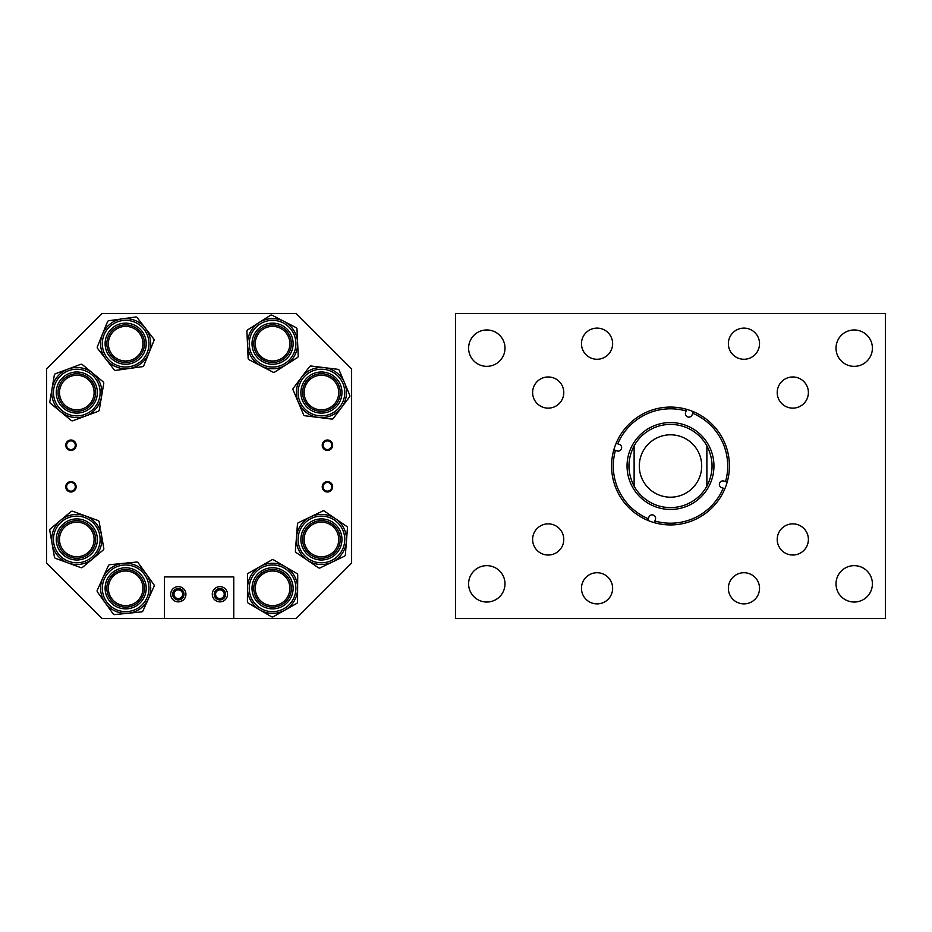 <?xml version="1.0" encoding="UTF-8"?>
<svg xmlns="http://www.w3.org/2000/svg" width="932" height="932" viewBox="0 0 932 932"><rect width="100%" height="100%" fill="white"/><g stroke="black" fill="none" stroke-linecap="round" stroke-linejoin="round"><path stroke-width="1.4" d="M581.463 343.698A15.588 15.588 0 0 0 597.051 359.274A15.588 15.588 0 0 0 612.639 343.698A15.588 15.588 0 0 0 597.051 328.111A15.588 15.588 0 0 0 581.463 343.698M532.615 392.547A15.588 15.588 0 0 0 548.191 408.134A15.588 15.588 0 0 0 563.778 392.547A15.588 15.588 0 0 0 548.191 376.971A15.588 15.588 0 0 0 532.615 392.547M532.615 539.453A15.588 15.588 0 0 0 548.191 555.029A15.588 15.588 0 0 0 563.778 539.453A15.588 15.588 0 0 0 548.191 523.866A15.588 15.588 0 0 0 532.615 539.453M581.463 588.302A15.588 15.588 0 0 0 597.051 603.889A15.588 15.588 0 0 0 612.639 588.302A15.588 15.588 0 0 0 597.051 572.726A15.588 15.588 0 0 0 581.463 588.302M728.37 588.302A15.588 15.588 0 0 0 743.957 603.889A15.588 15.588 0 0 0 759.533 588.302A15.588 15.588 0 0 0 743.957 572.726A15.588 15.588 0 0 0 728.37 588.302M777.218 539.453A15.588 15.588 0 0 0 792.806 555.029A15.588 15.588 0 0 0 808.394 539.453A15.588 15.588 0 0 0 792.806 523.866A15.588 15.588 0 0 0 777.218 539.453M777.218 392.547A15.588 15.588 0 0 0 792.806 408.134A15.588 15.588 0 0 0 808.394 392.547A15.588 15.588 0 0 0 792.806 376.971A15.588 15.588 0 0 0 777.218 392.547M728.37 343.698A15.588 15.588 0 0 0 743.957 359.274A15.588 15.588 0 0 0 759.533 343.698A15.588 15.588 0 0 0 743.957 328.111A15.588 15.588 0 0 0 728.37 343.698M836.016 583.851A18.186 18.186 0 0 0 854.201 602.037A18.186 18.186 0 0 0 872.399 583.851A18.186 18.186 0 0 0 854.201 565.654A18.186 18.186 0 0 0 836.016 583.851M836.016 348.149A18.186 18.186 0 0 0 854.201 366.346A18.186 18.186 0 0 0 872.399 348.149A18.186 18.186 0 0 0 854.201 329.963A18.186 18.186 0 0 0 836.016 348.149M468.61 348.149A18.186 18.186 0 0 0 486.795 366.346A18.186 18.186 0 0 0 504.993 348.149A18.186 18.186 0 0 0 486.795 329.963A18.186 18.186 0 0 0 468.61 348.149M468.61 583.851A18.186 18.186 0 0 0 486.795 602.037A18.186 18.186 0 0 0 504.993 583.851A18.186 18.186 0 0 0 486.795 565.654A18.186 18.186 0 0 0 468.61 583.851M455.597 313.49L885.4 313.49L885.4 618.51L455.597 618.51L455.597 313.49M619.314 444.366A3.472 3.472 0 0 1 621.446 448.793A3.472 3.472 0 0 1 617.019 450.913L615.469 450.366A57.202 57.202 0 0 0 648.322 518.728L648.87 517.178A3.472 3.472 0 0 1 653.285 515.058A3.472 3.472 0 0 1 655.417 519.473L654.87 521.023A57.202 57.202 0 0 0 723.232 488.17L721.683 487.634A3.472 3.472 0 0 1 719.562 483.207A3.472 3.472 0 0 1 723.978 481.087L725.527 481.634A57.202 57.202 0 0 0 692.674 413.272L692.127 414.822A3.472 3.472 0 0 1 687.711 416.942A3.472 3.472 0 0 1 685.591 412.527L686.138 410.977A57.202 57.202 0 0 0 617.765 443.83L619.314 444.366M634.121 486.166A41.591 41.591 0 0 0 706.875 486.166L706.875 445.834A41.591 41.591 0 0 0 634.121 445.834C627.236 459.278 627.236 472.722 634.121 486.166A41.591 41.591 0 0 0 706.875 486.166C713.772 472.722 713.772 459.278 706.875 445.834A41.591 41.591 0 0 0 634.121 445.834L634.121 486.166M629.496 451.612A43.454 43.454 0 0 0 656.116 506.996A43.454 43.454 0 0 0 711.5 480.388A43.454 43.454 0 0 0 684.88 425.004A43.454 43.454 0 0 0 629.496 451.612M647.752 520.359A58.926 58.926 0 0 0 727.158 482.205A58.926 58.926 0 0 0 686.698 409.346A58.926 58.926 0 0 0 613.85 449.795A58.926 58.926 0 0 0 647.752 520.359L648.322 518.728M727.158 482.205L725.527 481.634L727.158 482.205M693.012 412.317L692.674 413.272M724.863 488.741L723.232 488.17L724.863 488.741M654.299 522.654L654.87 521.023M614.526 450.04L615.469 450.366M616.145 443.259L617.765 443.83M686.698 409.346L686.138 410.977L686.698 409.346M670.504 497.199A31.199 31.199 0 0 0 701.691 466A31.199 31.199 0 0 0 670.504 434.801A31.199 31.199 0 0 0 639.305 466A31.199 31.199 0 0 0 670.504 497.199M66.615 486.807A4.334 4.334 0 0 0 70.948 491.141A4.334 4.334 0 0 0 75.282 486.807A4.334 4.334 0 0 0 70.948 482.473A4.334 4.334 0 0 0 66.615 486.807M65.741 486.807A5.196 5.196 0 0 0 70.948 492.003A5.196 5.196 0 0 0 76.144 486.807A5.196 5.196 0 0 0 70.948 481.611A5.196 5.196 0 0 0 65.741 486.807M66.615 445.216A4.334 4.334 0 0 0 70.948 449.539A4.334 4.334 0 0 0 75.282 445.216A4.334 4.334 0 0 0 70.948 440.883A4.334 4.334 0 0 0 66.615 445.216M65.741 445.216A5.196 5.196 0 0 0 70.948 450.412A5.196 5.196 0 0 0 76.144 445.216A5.196 5.196 0 0 0 70.948 440.009A5.196 5.196 0 0 0 65.741 445.216M323.101 486.807A4.334 4.334 0 0 0 327.435 491.141A4.334 4.334 0 0 0 331.769 486.807A4.334 4.334 0 0 0 327.435 482.473A4.334 4.334 0 0 0 323.101 486.807M322.239 486.807A5.196 5.196 0 0 0 327.435 492.003A5.196 5.196 0 0 0 332.642 486.807A5.196 5.196 0 0 0 327.435 481.611A5.196 5.196 0 0 0 322.239 486.807M323.101 445.216A4.334 4.334 0 0 0 327.435 449.539A4.334 4.334 0 0 0 331.769 445.216A4.334 4.334 0 0 0 327.435 440.883A4.334 4.334 0 0 0 323.101 445.216M322.239 445.216A5.196 5.196 0 0 0 327.435 450.412A5.196 5.196 0 0 0 332.642 445.216A5.196 5.196 0 0 0 327.435 440.009A5.196 5.196 0 0 0 322.239 445.216M182.637 594.243A4.322 4.322 0 0 1 178.315 598.577A4.322 4.322 0 0 1 173.981 594.243A4.322 4.322 0 0 1 178.315 589.921A4.322 4.322 0 0 1 182.637 594.243M224.228 594.243A4.322 4.322 0 0 1 219.905 598.577A4.322 4.322 0 0 1 215.583 594.243A4.322 4.322 0 0 1 219.905 589.921A4.322 4.322 0 0 1 224.228 594.243M351.62 368.944L351.62 563.056L296.155 618.51L233.769 618.51L233.769 576.92L164.451 576.92L164.451 618.51L102.054 618.51L46.6 563.056L46.6 368.944L102.054 313.49L296.155 313.49L351.62 368.944M114.1 328.845A18.815 18.815 0 0 0 110.803 355.243A18.815 18.815 0 0 0 137.214 358.54A18.815 18.815 0 0 0 140.499 332.13A18.815 18.815 0 0 0 114.1 328.845A18.815 18.815 0 0 1 140.499 332.13A18.815 18.815 0 0 1 137.214 358.54A18.815 18.815 0 0 0 140.499 332.13A18.815 18.815 0 0 0 114.1 328.845M141.047 363.468A25.071 25.071 0 0 1 105.875 359.088A25.071 25.071 0 0 1 110.256 323.905A25.071 25.071 0 0 1 145.439 328.297A25.071 25.071 0 0 1 129.094 368.513A25.071 25.071 0 0 1 110.256 323.905A25.071 25.071 0 0 1 145.439 328.297A25.071 25.071 0 0 1 141.047 363.468A25.071 25.071 0 0 0 148.875 353.123L143.808 365.6A1.736 1.736 0 0 1 142.445 366.672L115.754 370.365A1.736 1.736 0 0 1 114.147 369.713L97.604 348.452A1.736 1.736 0 0 1 97.359 346.739L107.506 321.773A1.736 1.736 0 0 1 108.869 320.713L135.559 317.008A1.736 1.736 0 0 1 137.167 317.661L153.71 338.922A1.736 1.736 0 0 1 153.955 340.634L148.875 353.123M305.894 528.828A18.815 18.815 0 0 0 310.799 554.983A18.815 18.815 0 0 0 336.953 550.078A18.815 18.815 0 0 0 332.048 523.924A18.815 18.815 0 0 0 305.894 528.828A18.815 18.815 0 0 1 332.048 523.924A18.815 18.815 0 0 1 336.953 550.078A18.815 18.815 0 0 0 332.048 523.924A18.815 18.815 0 0 0 305.894 528.828M342.114 553.608A25.071 25.071 0 0 1 307.269 560.144A25.071 25.071 0 0 1 300.733 525.298A25.071 25.071 0 0 1 335.578 518.763A25.071 25.071 0 0 1 332.258 562.054A25.071 25.071 0 0 1 300.733 525.298A25.071 25.071 0 0 1 335.578 518.763A25.071 25.071 0 0 1 342.114 553.608A25.071 25.071 0 0 0 346.413 541.364L345.388 554.796A1.736 1.736 0 0 1 344.409 556.229L320.119 567.879A1.736 1.736 0 0 1 318.383 567.751L296.143 552.536A1.736 1.736 0 0 1 295.397 550.975L297.459 524.11A1.736 1.736 0 0 1 298.438 522.677L322.728 511.027A1.736 1.736 0 0 1 324.452 511.155L346.692 526.37A1.736 1.736 0 0 1 347.45 527.931L346.413 541.364M272.692 569.499A18.815 18.815 0 0 0 253.749 588.185A18.815 18.815 0 0 0 272.435 607.128A18.815 18.815 0 0 0 291.378 588.442A18.815 18.815 0 0 0 272.692 569.499A18.815 18.815 0 0 1 291.378 588.442A18.815 18.815 0 0 1 272.435 607.128A18.815 18.815 0 0 0 291.378 588.442A18.815 18.815 0 0 0 272.692 569.499M272.726 563.243A25.071 25.071 0 0 1 297.634 588.476A25.071 25.071 0 0 1 272.4 613.384A25.071 25.071 0 0 1 247.493 588.139A25.071 25.071 0 0 1 285.239 566.691L296.865 573.506A1.736 1.736 0 0 1 297.716 575.009L297.541 601.956A1.736 1.736 0 0 1 296.667 603.447L273.239 616.763A1.736 1.736 0 0 1 271.503 616.751L259.888 609.936A25.071 25.071 0 0 1 272.726 563.243A25.071 25.071 0 0 1 297.634 588.476A25.071 25.071 0 0 1 259.888 609.936L248.262 603.121A1.736 1.736 0 0 1 247.411 601.618L247.586 574.671A1.736 1.736 0 0 1 248.46 573.18L271.888 559.864A1.736 1.736 0 0 1 273.624 559.876L285.239 566.691M106.935 590.166A18.815 18.815 0 0 0 127.509 607.035A18.815 18.815 0 0 0 144.378 586.461A18.815 18.815 0 0 0 123.805 569.592A18.815 18.815 0 0 0 106.935 590.166A18.815 18.815 0 0 1 123.805 569.592A18.815 18.815 0 0 1 144.378 586.461A18.815 18.815 0 0 0 123.805 569.592A18.815 18.815 0 0 0 106.935 590.166M100.714 590.783A25.071 25.071 0 0 1 123.187 563.371A25.071 25.071 0 0 1 150.6 585.844A25.071 25.071 0 0 1 128.127 613.256A25.071 25.071 0 0 1 102.823 577.98L108.368 565.701A1.736 1.736 0 0 1 109.778 564.699L136.596 562.043A1.736 1.736 0 0 1 138.169 562.753L153.873 584.644A1.736 1.736 0 0 1 154.048 586.379L148.491 598.647A25.071 25.071 0 0 1 100.714 590.783A25.071 25.071 0 0 1 123.187 563.371A25.071 25.071 0 0 1 148.491 598.647L142.934 610.926A1.736 1.736 0 0 1 141.524 611.928L114.718 614.584A1.736 1.736 0 0 1 113.133 613.873L97.429 591.971A1.736 1.736 0 0 1 97.266 590.247L102.823 577.98M79.931 374A18.815 18.815 0 0 0 58.25 389.413A18.815 18.815 0 0 0 73.663 411.094A18.815 18.815 0 0 0 95.344 395.681A18.815 18.815 0 0 0 79.931 374A18.815 18.815 0 0 1 95.344 395.681A18.815 18.815 0 0 1 73.663 411.094A18.815 18.815 0 0 0 95.344 395.681A18.815 18.815 0 0 0 79.931 374M80.968 367.825A25.071 25.071 0 0 1 101.518 396.717A25.071 25.071 0 0 1 72.626 417.268A25.071 25.071 0 0 1 52.076 388.376A25.071 25.071 0 0 1 92.769 373.231L103.149 381.805A1.736 1.736 0 0 1 103.755 383.436L99.27 409.998A1.736 1.736 0 0 1 98.163 411.338L72.917 420.74A1.736 1.736 0 0 1 71.205 420.448L60.825 411.862A25.071 25.071 0 0 1 80.968 367.825A25.071 25.071 0 0 1 101.518 396.717A25.071 25.071 0 0 1 60.825 411.862L50.444 403.288A1.736 1.736 0 0 1 49.839 401.657L54.324 375.095A1.736 1.736 0 0 1 55.431 373.755L80.676 364.354A1.736 1.736 0 0 1 82.389 364.645L92.769 373.231M73.558 520.918A18.815 18.815 0 0 0 58.262 542.692A18.815 18.815 0 0 0 80.035 557.988A18.815 18.815 0 0 0 95.332 536.215A18.815 18.815 0 0 0 73.558 520.918A18.815 18.815 0 0 1 95.332 536.215A18.815 18.815 0 0 1 80.035 557.988A18.815 18.815 0 0 0 95.332 536.215A18.815 18.815 0 0 0 73.558 520.918M72.475 514.767A25.071 25.071 0 0 1 101.483 535.131A25.071 25.071 0 0 1 81.119 564.151A25.071 25.071 0 0 1 52.11 543.775A25.071 25.071 0 0 1 85.406 515.909L98.058 520.534A1.736 1.736 0 0 1 99.165 521.862L103.813 548.4A1.736 1.736 0 0 1 103.219 550.031L82.552 567.32A1.736 1.736 0 0 1 80.839 567.623L68.187 562.998A25.071 25.071 0 0 1 72.475 514.767A25.071 25.071 0 0 1 101.483 535.131A25.071 25.071 0 0 1 68.187 562.998L55.536 558.373A1.736 1.736 0 0 1 54.429 557.045L49.78 530.506A1.736 1.736 0 0 1 50.375 528.875L71.042 511.586A1.736 1.736 0 0 1 72.754 511.284L85.406 515.909M314.084 375.223A18.815 18.815 0 0 0 304.1 399.886A18.815 18.815 0 0 0 328.763 409.87A18.815 18.815 0 0 0 338.747 385.207A18.815 18.815 0 0 0 314.084 375.223A18.815 18.815 0 0 1 338.747 385.207A18.815 18.815 0 0 1 328.763 409.87A18.815 18.815 0 0 0 338.747 385.207A18.815 18.815 0 0 0 314.084 375.223M331.198 415.625A25.071 25.071 0 0 1 298.345 402.321A25.071 25.071 0 0 1 311.649 369.468A25.071 25.071 0 0 1 344.502 382.772A25.071 25.071 0 0 1 318.348 417.42A25.071 25.071 0 0 1 311.649 369.468A25.071 25.071 0 0 1 344.502 382.772A25.071 25.071 0 0 1 331.198 415.625A25.071 25.071 0 0 0 341.427 407.645L333.318 418.398A1.736 1.736 0 0 1 331.722 419.074L304.974 415.777A1.736 1.736 0 0 1 303.587 414.728L293.091 389.914A1.736 1.736 0 0 1 293.3 388.201L309.529 366.695A1.736 1.736 0 0 1 311.125 366.02L337.862 369.317A1.736 1.736 0 0 1 339.248 370.365L349.756 395.18A1.736 1.736 0 0 1 349.547 396.892L341.427 407.645M271.701 324.895A18.815 18.815 0 0 0 253.772 344.549A18.815 18.815 0 0 0 273.425 362.478A18.815 18.815 0 0 0 291.355 342.825A18.815 18.815 0 0 0 271.701 324.895A18.815 18.815 0 0 1 291.355 342.825A18.815 18.815 0 0 1 273.425 362.478A18.815 18.815 0 0 0 291.355 342.825A18.815 18.815 0 0 0 271.701 324.895M271.422 318.651A25.071 25.071 0 0 1 297.599 342.545A25.071 25.071 0 0 1 273.705 368.734A25.071 25.071 0 0 1 247.528 344.828A25.071 25.071 0 0 1 284.097 321.423L296.05 327.621A1.736 1.736 0 0 1 296.993 329.089L298.217 356.001A1.736 1.736 0 0 1 297.425 357.538L274.73 372.066A1.736 1.736 0 0 1 272.994 372.148L261.03 365.95A25.071 25.071 0 0 1 271.422 318.651A25.071 25.071 0 0 1 297.599 342.545A25.071 25.071 0 0 1 261.03 365.95L249.077 359.752A1.736 1.736 0 0 1 248.133 358.296L246.91 331.373A1.736 1.736 0 0 1 247.702 329.835L270.397 315.307A1.736 1.736 0 0 1 272.132 315.237L284.097 321.423M218.729 601.781L216.69 601.163M215.863 600.709L214.476 599.602M214.721 599.835L216.108 600.86M216.142 600.884L217.669 601.536M221.082 586.717L219.905 586.624C227.257 589.269 227.257 589.269 219.905 586.624C212.554 589.269 212.554 589.269 219.905 586.624L218.193 586.811M217.552 586.997L216.69 587.335M215.863 587.777L215.187 588.255M177.127 601.781L176.066 601.536M179.492 586.717L178.315 586.624C170.964 589.269 170.964 589.269 178.315 586.624L177.162 586.706M175.962 586.997L175.1 587.335M174.272 587.777L173.597 588.255M219.905 601.874C227.257 599.229 227.257 599.229 219.905 601.874L221.059 601.781M222.259 601.501L223.121 601.163M223.948 600.709L224.624 600.231M212.275 594.243A7.631 7.631 0 0 0 219.905 601.874A7.631 7.631 0 0 0 227.536 594.243A7.631 7.631 0 0 0 219.905 586.624A7.631 7.631 0 0 0 212.275 594.243M183.033 600.231L180.027 601.676M180.657 601.501L181.519 601.163M184 599.334L183.033 600.243M170.684 594.243A7.631 7.631 0 0 0 178.315 601.874A7.631 7.631 0 0 0 185.934 594.243A7.631 7.631 0 0 0 178.315 586.624A7.631 7.631 0 0 0 170.684 594.243M172.63 594.243A5.685 5.685 0 0 0 178.315 599.928A5.685 5.685 0 0 0 184 594.243A5.685 5.685 0 0 0 178.315 588.558A5.685 5.685 0 0 0 172.63 594.243M214.22 594.243A5.685 5.685 0 0 0 219.905 599.928A5.685 5.685 0 0 0 225.591 594.243A5.685 5.685 0 0 0 219.905 588.558A5.685 5.685 0 0 0 214.22 594.243M164.451 618.51L233.769 618.51M178.315 586.624L180.552 586.962M225.09 588.651L223.948 587.777M223.121 587.335L222.142 586.962M114.333 356.77A17.3 17.3 0 0 0 138.74 355.01A17.3 17.3 0 0 0 136.981 330.604A17.3 17.3 0 0 0 112.574 332.363A17.3 17.3 0 0 0 114.333 356.77M62.397 382.959A17.3 17.3 0 0 0 67.209 406.946A17.3 17.3 0 0 0 91.196 402.135A17.3 17.3 0 0 0 86.385 378.147A17.3 17.3 0 0 0 62.397 382.959M85.36 554.482A17.3 17.3 0 0 0 91.825 530.89A17.3 17.3 0 0 0 68.234 524.425A17.3 17.3 0 0 0 61.768 548.016A17.3 17.3 0 0 0 85.36 554.482M110.687 596.993A17.3 17.3 0 0 0 134.336 603.272A17.3 17.3 0 0 0 140.615 579.622A17.3 17.3 0 0 0 116.966 573.343A17.3 17.3 0 0 0 110.687 596.993M289.864 588.313A17.3 17.3 0 0 0 272.563 571.013A17.3 17.3 0 0 0 255.263 588.313A17.3 17.3 0 0 0 272.563 605.614A17.3 17.3 0 0 0 289.864 588.313M328.25 555.356A17.3 17.3 0 0 0 337.326 532.626A17.3 17.3 0 0 0 314.597 523.551A17.3 17.3 0 0 0 305.521 546.28A17.3 17.3 0 0 0 328.25 555.356M272.948 360.987A17.3 17.3 0 0 0 289.864 343.302A17.3 17.3 0 0 0 272.179 326.386A17.3 17.3 0 0 0 255.263 344.071A17.3 17.3 0 0 0 272.948 360.987M337.535 398.838A17.3 17.3 0 0 0 327.715 376.423A17.3 17.3 0 0 0 305.3 386.256A17.3 17.3 0 0 0 315.132 408.67A17.3 17.3 0 0 0 337.535 398.838M138.274 359.903A20.551 20.551 0 0 1 109.44 356.304A20.551 20.551 0 0 1 113.04 327.47A20.551 20.551 0 0 1 141.874 331.07A20.551 20.551 0 0 1 138.274 359.903M111.327 325.268A23.335 23.335 0 0 0 107.238 358.016A23.335 23.335 0 0 0 139.986 362.105A23.335 23.335 0 0 0 144.064 329.357A23.335 23.335 0 0 0 111.327 325.268M338.374 551.057A20.551 20.551 0 0 1 309.82 556.416A20.551 20.551 0 0 1 304.461 527.85A20.551 20.551 0 0 1 333.027 522.491A20.551 20.551 0 0 1 338.374 551.057M302.166 526.277A23.335 23.335 0 0 0 308.247 558.711A23.335 23.335 0 0 0 340.681 552.629A23.335 23.335 0 0 0 334.6 520.196A23.335 23.335 0 0 0 302.166 526.277M272.424 608.864A20.551 20.551 0 0 1 252.013 588.174A20.551 20.551 0 0 1 272.703 567.763A20.551 20.551 0 0 1 293.114 588.453A20.551 20.551 0 0 1 272.424 608.864M272.715 564.978A23.335 23.335 0 0 0 249.228 588.15A23.335 23.335 0 0 0 272.412 611.648A23.335 23.335 0 0 0 295.898 588.465A23.335 23.335 0 0 0 272.715 564.978M146.103 586.286A20.551 20.551 0 0 1 127.684 608.759A20.551 20.551 0 0 1 105.211 590.34A20.551 20.551 0 0 1 123.63 567.868A20.551 20.551 0 0 1 146.103 586.286M102.438 590.608A23.335 23.335 0 0 0 127.952 611.532A23.335 23.335 0 0 0 148.875 586.018A23.335 23.335 0 0 0 123.362 565.095A23.335 23.335 0 0 0 102.438 590.608M73.383 412.806A20.551 20.551 0 0 1 56.537 389.122A20.551 20.551 0 0 1 80.21 372.287A20.551 20.551 0 0 1 97.056 395.96A20.551 20.551 0 0 1 73.383 412.806M80.676 369.538A23.335 23.335 0 0 0 53.788 388.667A23.335 23.335 0 0 0 72.917 415.555A23.335 23.335 0 0 0 99.806 396.426A23.335 23.335 0 0 0 80.676 369.538M80.338 559.689A20.551 20.551 0 0 1 56.561 542.995A20.551 20.551 0 0 1 73.255 519.217A20.551 20.551 0 0 1 97.033 535.912A20.551 20.551 0 0 1 80.338 559.689M72.778 516.468A23.335 23.335 0 0 0 53.811 543.472A23.335 23.335 0 0 0 80.816 562.439A23.335 23.335 0 0 0 99.782 535.434A23.335 23.335 0 0 0 72.778 516.468M329.439 411.466A20.551 20.551 0 0 1 302.504 400.562A20.551 20.551 0 0 1 313.408 373.627A20.551 20.551 0 0 1 340.343 384.532A20.551 20.551 0 0 1 329.439 411.466M312.325 371.064A23.335 23.335 0 0 0 299.941 401.645A23.335 23.335 0 0 0 330.522 414.029A23.335 23.335 0 0 0 342.906 383.448A23.335 23.335 0 0 0 312.325 371.064M273.507 364.214A20.551 20.551 0 0 1 252.036 344.63A20.551 20.551 0 0 1 271.62 323.159A20.551 20.551 0 0 1 293.091 342.755A20.551 20.551 0 0 1 273.507 364.214M271.492 320.375A23.335 23.335 0 0 0 249.252 344.758A23.335 23.335 0 0 0 273.624 366.998A23.335 23.335 0 0 0 295.875 342.627A23.335 23.335 0 0 0 271.492 320.375"/></g></svg>
